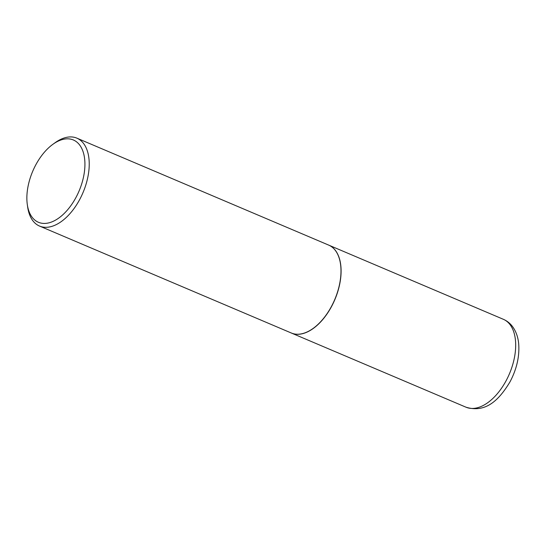 <?xml version="1.0" encoding="UTF-8"?>
<svg xmlns="http://www.w3.org/2000/svg" width="546" height="546" viewBox="0 0 546 546"><rect width="100%" height="100%" fill="white"/><g stroke="black" fill="none" stroke-linecap="round" stroke-linejoin="round"><path stroke-width="0.82" d="M291.359 333.026A47.761 26.911 -67 0 0 291.414 333.053A47.761 26.911 -67 0 0 331.436 306.722A47.761 26.911 -67 0 0 328.753 245.134A47.761 26.911 -67 0 0 328.699 245.113M27.3 204.497L27.669 207.077A47.761 26.911 -67 0 0 35.715 223.73A47.761 26.911 -67 0 0 39.551 226.071L291.298 332.999A47.761 26.911 -67 0 0 313.213 328.364A47.761 26.911 -67 0 0 340.52 264.08A47.761 26.911 -67 0 0 332.473 247.427A47.761 26.911 -67 0 0 328.637 245.086L76.89 138.158A47.761 26.911 -67 0 0 54.975 142.799L52.86 144.328A44.704 25.191 -67 0 0 27.3 204.497A44.704 25.191 -67 0 0 34.835 220.086A44.704 25.191 -67 0 0 75.88 197.632A44.704 25.191 -67 0 0 76.959 142.172A44.704 25.191 -67 0 0 52.86 144.328M39.551 226.071A47.761 26.911 -67 0 0 81.361 196.239A47.761 26.911 -67 0 0 80.719 140.499A47.761 26.911 -67 0 0 76.89 138.158M313.267 328.323A47.604 26.829 -67 0 0 313.322 328.289A47.604 26.829 -67 0 0 340.54 264.209A47.604 26.829 -67 0 0 340.527 264.141M503.351 319.294C507.289 321.014 510.517 323.669 513.028 327.259C516.25 331.982 518.14 337.558 518.7 343.987C519.608 356.538 516.707 369.164 509.998 381.859C499.515 399.262 486.22 413.411 466.011 407.207A47.761 26.911 -67 0 0 506.026 380.883A47.761 26.911 -67 0 0 503.351 319.294L328.753 245.134M466.011 407.207L291.414 333.053"/></g></svg>
